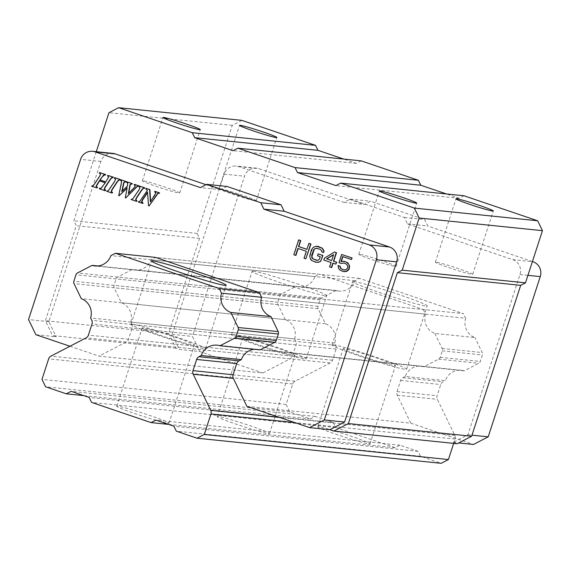 <?xml version="1.0" encoding="UTF-8"?>
<svg xmlns="http://www.w3.org/2000/svg" width="571" height="571" viewBox="0 0 571 571"><rect width="100%" height="100%" fill="white"/><g stroke="black" fill="none" stroke-linecap="round" stroke-linejoin="round"><path stroke-width="0.43" stroke-dasharray="2.85 2.14" d="M457.2 443.738L453.188 442.382L467.906 434.738L519.967 274.523A11.77 11.413 -84.1 0 0 512.772 259.669L407.458 223.918L404.339 217.48L350.237 199.115L343.978 202.37L238.657 166.611A11.77 11.413 -84.1 0 0 224.203 174.119L172.149 334.328L179.472 349.459L199.764 351.543L262.888 372.97L98.997 356.118L126.212 341.993A4.711 4.561 -84.1 0 0 128.504 339.26L132.144 328.061A4.711 4.561 -84.1 0 0 131.901 324.471L130.745 322.087A15.695 15.21 -84.1 0 0 121.402 302.773L114.136 287.77A3.141 3.041 95.9 0 1 113.979 285.372L116.077 278.898A3.141 3.041 95.9 0 1 117.612 277.078L132.215 269.491A15.695 15.21 -84.1 0 0 135.099 270.083A15.695 15.21 -84.1 0 0 151.008 259.741L155.498 257.4L319.396 274.251L423.275 309.518L259.377 292.666L463.388 313.643L359.509 278.377L355.012 280.711A15.695 15.21 95.9 0 1 339.103 291.06A15.695 15.21 95.9 0 1 336.226 290.468L321.616 298.055A3.141 3.041 -84.1 0 0 320.088 299.875L317.983 306.349A3.141 3.041 -84.1 0 0 318.14 308.747L325.406 323.75A15.695 15.21 95.9 0 1 334.756 343.064L335.912 345.448A4.711 4.561 95.9 0 1 336.148 349.038L332.515 360.237A4.711 4.561 95.9 0 1 330.216 362.97L295.064 381.221A4.711 4.561 -84.1 0 0 292.766 383.955L286.107 404.454L289.697 411.884L310.438 418.921L315.256 416.423L333.293 422.54L335.684 427.493L395.196 447.693L400.014 445.194L418.051 451.318L420.449 456.265L441.183 463.309M463.995 195.767L459.177 198.265L446.515 193.969M361.2 160.872L356.383 163.37L343.721 159.073M241.897 120.367L232.261 125.37L197.159 233.425L199.55 238.371L168.681 333.385L175.868 348.231L179.472 349.459M467.906 434.738L472.003 435.159M407.458 223.918L427.75 226.002L424.638 219.571L370.536 201.206L364.269 204.454L258.956 168.702A11.77 11.413 -84.1 0 0 244.502 176.203L192.448 336.419L199.764 351.543M532.422 261.539L427.75 226.002M404.339 217.48L424.638 219.571M350.237 199.115L370.536 201.206M343.978 202.37L364.269 204.454M172.149 334.328L192.448 336.419M175.868 348.231L52.568 335.555L56.165 336.776L35.873 334.692M69.94 346.254L98.997 356.118M262.888 372.97L290.104 358.845A4.711 4.561 -84.1 0 0 292.402 356.111L296.035 344.913A4.711 4.561 -84.1 0 0 295.799 341.322L294.643 338.938L130.745 322.087M294.643 338.938A15.695 15.21 -84.1 0 0 285.293 319.624L121.402 302.773M285.293 319.624L278.034 304.621A3.141 3.041 95.9 0 1 277.87 302.223L279.976 295.749A3.141 3.041 95.9 0 1 281.503 293.929L296.113 286.342L132.215 269.491M296.113 286.342A15.695 15.21 -84.1 0 0 298.99 286.935A15.695 15.21 -84.1 0 0 314.899 276.585L151.008 259.741M314.899 276.585L319.396 274.251M423.275 309.518L425.509 314.136L261.618 297.284L465.622 318.261L463.388 313.643M425.509 314.136A15.695 15.21 -84.1 0 0 434.852 333.45L474.965 337.568A15.695 15.21 95.9 0 1 465.622 318.261M434.852 333.45L442.118 348.453A3.141 3.041 95.9 0 1 442.282 350.851L440.177 357.325A3.141 3.041 95.9 0 1 438.649 359.145L424.046 366.725L260.148 349.873A15.695 15.21 -84.1 0 0 257.264 349.288A15.695 15.21 -84.1 0 0 254.323 349.281M424.046 366.725A15.695 15.21 -84.1 0 0 421.162 366.139A15.695 15.21 -84.1 0 0 405.253 376.489L445.366 380.614A15.695 15.21 95.9 0 1 461.275 370.258A15.695 15.21 95.9 0 1 464.159 370.85L478.762 363.27A3.141 3.041 -84.1 0 0 480.29 361.45L482.395 354.976A3.141 3.041 -84.1 0 0 482.231 352.578L474.965 337.568M405.253 376.489L402.926 377.695A4.711 4.561 -84.1 0 0 400.635 380.422L396.995 391.62A4.711 4.561 -84.1 0 0 397.238 395.211L410.77 423.175L246.879 406.324M453.188 442.382L458.727 442.946M410.77 423.175L473.487 444.466M104.579 174.947L105.435 175.09M99.846 172.578L99.525 173.084L100.874 174.198L100.025 176.054L94.957 183.791L93.551 185.511L91.874 186.16L97.177 187.959M99.582 180.871L105.492 182.813L101.374 188.309L99.846 188.259L99.525 188.758L105.471 190.778M111.916 177.709L112.351 177.552M108.112 175.383L107.791 175.889L108.968 176.903L105.785 181.906M114.899 177.688L114.578 178.195L115.806 179.33L115.078 181.164L108.676 190.586L106.927 191.271L112.259 193.084M119.653 180.008L120.081 180.058M127.119 181.835L126.783 182.335L127.911 183.041L127.768 186.003L122.151 191.171M124.671 181.906L125.706 181.971L124.671 181.906M120.852 179.708L120.524 180.208L121.68 180.9L121.616 183.198L119.004 195.632L119.425 195.774M127.083 188.18L125.563 197.859L125.984 198.001M134.663 184.397L134.363 184.911L135.391 185.475L135.22 186.817L128.689 193.319M130.709 184.083L131.173 183.99M139.331 185.982L139.003 186.489L140.238 187.623L139.51 189.458L133.1 198.879L131.359 199.565L136.69 201.377M144.085 188.302L144.506 188.351M146.412 188.387L146.09 188.894L147.596 190.536L140.152 201.27L138.446 201.97L142.743 203.433M147.546 192.548L148.81 205.746L149.395 205.945M158.731 193.269L159.245 193.355M155.205 191.371L154.877 191.877L156.226 192.934L155.398 194.854L150.637 201.563M298.155 248.513L306.591 251.304L304.322 258.285L306.127 258.899M309.168 243.382L306.941 249.313M298.947 239.913L294.101 254.816L295.906 255.43M318.425 253.917L317.804 255.822L320.509 256.736L319.075 260.126L316.627 260.347M317.312 248.328L320.267 249.263L322.065 250.926L322.058 251.982L323.857 252.596M316.577 246.251L315.171 246.472L312.537 248.399L309.967 256.329L310.153 257.799L311.937 260.519L317.647 262.453M334.713 252.054L324.721 258.163L324.1 260.069L331.316 262.517L329.867 266.957L331.672 267.571M333.093 263.188L336.119 264.152M343.913 262.988L347.068 264.344L348.06 266.443L347.232 268.977L345.219 270.054L343.878 269.947M338.317 265.601L338.996 268.648L340.195 270.112L344.998 271.739M343.078 261.233L341.301 261.561M342.893 256.657L351.629 259.555M341.929 254.502L339.245 262.746L341.351 263.459M333.521 254.816L331.665 260.526M226.937 186.439L220.67 189.693L205.974 184.697M112.922 153.406A11.77 11.413 -84.1 0 0 100.903 161.443L48.842 321.651L56.165 336.776M96.285 151.693L73.852 220.749L76.25 225.695L45.38 320.702L52.568 335.555M220.67 189.693L200.378 187.602M48.842 321.651L28.55 319.567M168.681 333.385L45.38 320.702M199.55 238.371L76.25 225.695M197.159 233.425L73.852 220.749M232.261 125.37L108.961 112.694M356.383 163.37L233.075 150.694M459.177 198.265L335.869 185.589M359.423 254.245A19.614 1.042 18 0 0 358.802 254.309A19.614 1.042 18 0 0 374.883 260.619A19.614 1.042 18 0 0 395.489 266.493A19.614 1.042 18 0 0 396.11 266.429A19.614 1.042 18 0 0 380.029 260.119A19.614 1.042 18 0 0 359.423 254.245M436.008 262.125A19.614 1.042 18 0 0 435.387 262.182A19.614 1.042 18 0 0 451.468 268.498A19.614 1.042 18 0 0 472.074 274.365A19.614 1.042 18 0 0 472.702 274.308A19.614 1.042 18 0 0 456.614 267.992A19.614 1.042 18 0 0 436.008 262.125M143.014 180.779A19.614 1.042 18 0 0 142.393 180.843A19.614 1.042 18 0 0 158.474 187.152A19.614 1.042 18 0 0 179.08 193.027A19.614 1.042 18 0 0 179.701 192.962A19.614 1.042 18 0 0 163.62 186.653A19.614 1.042 18 0 0 143.014 180.779M219.599 188.651A19.614 1.042 18 0 0 218.978 188.715A19.614 1.042 18 0 0 235.059 195.025A19.614 1.042 18 0 0 255.672 200.899A19.614 1.042 18 0 0 256.293 200.842A19.614 1.042 18 0 0 240.205 194.525A19.614 1.042 18 0 0 219.599 188.651M453.667 443.382L455.073 439.049A4.711 4.561 -84.1 0 0 454.837 435.459L437.35 399.336A4.711 4.561 95.9 0 1 437.108 395.746L440.748 384.547A4.711 4.561 95.9 0 1 443.039 381.813L445.366 380.614M464.159 370.85L260.148 349.873M420.449 456.265L176.325 431.169M418.051 451.318L173.927 426.216M400.014 445.194L155.897 420.092M395.196 447.693L168.559 424.396M335.684 427.493L91.567 402.391M218.136 416.473A27.465 1.456 18 0 0 217.265 416.559A27.465 1.456 18 0 0 239.784 425.395A27.465 1.456 18 0 0 268.634 433.617A27.465 1.456 18 0 0 269.505 433.532A27.465 1.456 18 0 0 246.986 424.696A27.465 1.456 18 0 0 218.136 416.473M117.619 406.138A27.465 1.456 18 0 0 116.748 406.224A27.465 1.456 18 0 0 139.26 415.06A27.465 1.456 18 0 0 168.11 423.282A27.465 1.456 18 0 0 168.98 423.197A27.465 1.456 18 0 0 146.469 414.36A27.465 1.456 18 0 0 117.619 406.138M318.654 426.808A27.465 1.456 18 0 0 317.783 426.894A27.465 1.456 18 0 0 340.302 435.73A27.465 1.456 18 0 0 369.152 443.952A27.465 1.456 18 0 0 370.022 443.867A27.465 1.456 18 0 0 347.503 435.031A27.465 1.456 18 0 0 318.654 426.808M333.293 422.54L89.169 397.445M315.256 416.423L71.139 391.321M310.438 418.921L83.801 395.617M289.697 411.884L45.58 386.781M286.107 404.454L41.99 379.358M334.756 343.064L90.632 317.961M325.406 323.75L81.289 298.647M336.226 290.468L97.926 265.965M355.012 280.711L110.895 255.615M359.509 278.377L155.498 257.4M253.317 271.218A39.235 2.084 18 0 0 252.075 271.339A39.235 2.084 18 0 0 284.244 283.965A39.235 2.084 18 0 0 325.456 295.707A39.235 2.084 18 0 0 326.698 295.585A39.235 2.084 18 0 0 294.536 282.959A39.235 2.084 18 0 0 253.317 271.218M353.842 281.553A39.235 2.084 18 0 0 352.592 281.674A39.235 2.084 18 0 0 384.761 294.301A39.235 2.084 18 0 0 425.973 306.042A39.235 2.084 18 0 0 427.215 305.92A39.235 2.084 18 0 0 395.053 293.294A39.235 2.084 18 0 0 353.842 281.553M132.215 324.221A39.235 2.084 18 0 0 130.973 324.342A39.235 2.084 18 0 0 163.142 336.969A39.235 2.084 18 0 0 204.354 348.71A39.235 2.084 18 0 0 205.596 348.588A39.235 2.084 18 0 0 173.434 335.962A39.235 2.084 18 0 0 132.215 324.221M143.036 327.897A27.465 1.456 18 0 0 142.172 327.982A27.465 1.456 18 0 0 164.684 336.819A27.465 1.456 18 0 0 193.533 345.034A27.465 1.456 18 0 0 194.404 344.955A27.465 1.456 18 0 0 171.892 336.112A27.465 1.456 18 0 0 143.036 327.897M232.74 334.556A39.235 2.084 18 0 0 231.498 334.677A39.235 2.084 18 0 0 263.659 347.304A39.235 2.084 18 0 0 304.871 359.045A39.235 2.084 18 0 0 306.12 358.923A39.235 2.084 18 0 0 273.952 346.297A39.235 2.084 18 0 0 232.74 334.556M243.56 338.232A27.465 1.456 18 0 0 242.689 338.317A27.465 1.456 18 0 0 265.201 347.154A27.465 1.456 18 0 0 294.051 355.369A27.465 1.456 18 0 0 294.921 355.29A27.465 1.456 18 0 0 272.41 346.447A27.465 1.456 18 0 0 243.56 338.232M333.257 344.891A39.235 2.084 18 0 0 332.015 345.012A39.235 2.084 18 0 0 364.177 357.639A39.235 2.084 18 0 0 405.396 369.38A39.235 2.084 18 0 0 406.638 369.259A39.235 2.084 18 0 0 374.469 356.632A39.235 2.084 18 0 0 333.257 344.891M344.077 348.567A27.465 1.456 18 0 0 343.207 348.653A27.465 1.456 18 0 0 365.725 357.489A27.465 1.456 18 0 0 394.575 365.711A27.465 1.456 18 0 0 395.446 365.626A27.465 1.456 18 0 0 372.927 356.782A27.465 1.456 18 0 0 344.077 348.567M519.967 274.523L527.939 275.343M512.772 259.669L532.372 261.689M238.657 166.611L258.956 168.702M224.203 174.119L244.502 176.203M290.104 358.845L126.212 341.993M292.402 356.111L128.504 339.26M296.035 344.913L132.144 328.061M295.799 341.322L131.901 324.471M278.034 304.621L114.136 287.77M277.87 302.223L113.979 285.372M279.976 295.749L116.077 278.898M281.503 293.929L117.612 277.078M442.118 348.453L482.231 352.578M442.282 350.851L482.395 354.976M440.177 357.325L480.29 361.45M438.649 359.145L478.762 363.27M402.926 377.695L443.039 381.813M400.635 380.422L440.748 384.547M396.995 391.62L437.108 395.746M397.238 395.211L437.35 399.336M100.903 161.443L80.604 159.352M454.837 435.459L279.64 417.444M455.073 439.049L294.707 422.561M292.766 383.955L48.649 358.852M295.064 381.221L50.94 356.118M330.216 362.97L86.1 337.868M332.515 360.237L88.391 335.134M336.148 349.038L92.031 323.935M335.912 345.448L91.788 320.345M318.14 308.747L74.023 283.644M317.983 306.349L73.866 281.253M320.088 299.875L75.964 274.772M321.616 298.055L77.499 272.952M256.529 168.174L236.23 166.082M298.99 286.935L135.099 270.083M421.162 366.139L257.264 349.288M358.802 254.309L379.38 190.971M396.11 266.429L416.694 203.09M435.387 262.182L455.965 198.844M472.702 274.308L493.28 210.963M142.393 180.843L162.971 117.498M179.701 192.962L200.285 129.624M218.978 188.715L239.563 125.377M256.293 200.842L276.871 137.497M461.275 370.258L217.151 345.162M339.103 291.06L94.986 265.958M130.973 324.342L151.558 261.004M205.596 348.588L226.18 285.25M231.498 334.677L252.075 271.339M306.12 358.923L326.698 295.585M332.015 345.012L352.592 281.674M406.638 369.259L427.215 305.92M217.265 416.559L242.689 338.317M269.505 433.532L294.921 355.29M116.748 406.224L142.172 327.982M168.98 423.197L194.404 344.955M317.783 426.894L343.207 348.653M370.022 443.867L395.446 365.626"/><path stroke-width="0.86" d="M254.323 349.281A15.695 15.21 -84.1 0 0 241.355 359.637L239.035 360.843A4.711 4.561 -84.1 0 0 236.737 363.57L233.104 374.769A4.711 4.561 -84.1 0 0 233.339 378.359L246.879 406.324L309.589 427.615L329.881 429.699L333.899 431.062L457.2 443.738L471.653 436.237L520.681 285.336L525.498 282.838L542.45 230.677L537.661 220.777L463.995 195.767L340.687 183.091L335.869 185.589L297.448 172.549L295.057 167.596L237.893 148.189L233.075 150.694L194.661 137.654L192.263 132.7L118.597 107.691L108.961 112.694L96.285 151.693M446.515 193.969L420.756 185.225L418.357 180.272L361.2 160.872L237.893 148.189M343.721 159.073L317.961 150.33L315.563 145.377L241.897 120.367L118.597 107.691M472.003 435.159L488.205 436.822L540.259 276.607A11.77 11.413 -84.1 0 0 533.071 261.761L532.422 261.539M309.589 427.615L324.307 419.97L376.368 259.755A11.77 11.413 -84.1 0 0 369.173 244.909L263.859 209.15L260.74 202.719L206.638 184.354L200.378 187.602L95.057 151.85A11.77 11.413 -84.1 0 0 80.604 159.352L28.55 319.567L35.873 334.692L69.94 346.254M115.385 253.281L155.498 257.4L259.377 292.666L261.618 297.284A15.695 15.21 -84.1 0 0 270.961 316.598L278.227 331.601A3.141 3.041 95.9 0 1 278.384 333.999L276.278 340.473A3.141 3.041 95.9 0 1 274.751 342.293L260.148 349.873L220.035 345.755L234.638 338.168A3.141 3.041 -84.1 0 0 236.173 336.348L238.271 329.874A3.141 3.041 -84.1 0 0 238.114 327.483L230.848 312.473A15.695 15.21 95.9 0 1 221.505 293.166L219.264 288.541L115.385 253.281L110.895 255.615A15.695 15.21 95.9 0 1 94.986 265.958A15.695 15.21 95.9 0 1 92.102 265.372L77.499 272.952A3.141 3.041 -84.1 0 0 75.964 274.772L73.866 281.253A3.141 3.041 -84.1 0 0 74.023 283.644L81.289 298.647A15.695 15.21 95.9 0 1 90.632 317.961L91.788 320.345A4.711 4.561 95.9 0 1 92.031 323.935L88.391 335.134A4.711 4.561 95.9 0 1 86.1 337.868L50.94 356.118A4.711 4.561 -84.1 0 0 48.649 358.852L41.99 379.358L45.58 386.781L66.322 393.819L71.139 391.321L89.169 397.445L91.567 402.391L151.079 422.597L155.897 420.092L173.927 426.216L176.325 431.169L197.066 438.207L204.29 434.452L210.956 413.954A4.711 4.561 -84.1 0 0 210.713 410.356L193.226 374.233A4.711 4.561 95.9 0 1 192.991 370.643L196.624 359.445A4.711 4.561 95.9 0 1 198.922 356.718L201.242 355.512A15.695 15.21 95.9 0 1 217.151 345.162A15.695 15.21 95.9 0 1 220.035 345.755M458.727 442.946L473.487 444.466L488.205 436.822M105.785 181.906L100.146 179.993L102.245 176.81L104.579 174.947M105.15 175.061L105.771 174.59L99.561 172.549L99.233 173.049L100.589 174.169L99.739 176.025L94.672 183.762L93.266 185.475L91.588 186.132L96.884 187.93L97.22 187.431L96.021 186.21L99.333 180.786L105.207 182.784L101.088 188.28L99.561 188.223L99.24 188.73L105.185 190.75L105.514 190.25L104.136 189.222L104.971 187.259L110.046 179.53L111.63 177.681L113.058 177.131L107.826 175.354L107.498 175.861L108.676 176.867L105.749 181.963L99.861 179.965L103.644 174.983L105.15 175.061L105.485 174.562L99.561 172.549M96.884 187.93L97.505 187.459L96.306 186.239L99.582 180.871M100.382 188.38L99.561 188.223M105.185 190.75L105.806 190.279L104.422 189.251L105.257 187.288L110.339 179.558L111.916 177.709L113.351 177.16L107.826 175.354M111.973 193.048L112.594 192.584L111.438 191.499L112.223 189.651L117.298 181.921L118.825 180.136L120.417 179.558L114.899 177.688L114.286 178.159L115.52 179.301L114.792 181.135L108.383 190.55L106.641 191.242L111.973 193.048L112.301 192.555L111.145 191.471L111.93 189.622L117.012 181.892L118.54 180.101L119.796 180.029L120.124 179.53L114.614 177.66M122.151 191.171L124.007 182.57L126.041 181.471L120.567 179.679L120.231 180.179L121.387 180.864L121.33 183.17L118.711 195.596L119.132 195.739L127.155 187.795L125.277 197.83L125.699 197.973L136.712 186.703L138.525 185.782L134.378 184.369L134.078 184.883L135.099 185.439L134.927 186.781L128.325 193.69L129.96 184.697L132.015 183.569L126.833 181.806L126.498 182.306L127.626 183.005L127.483 185.975L121.78 191.528L123.721 182.542L125.756 181.442L120.567 179.679M119.132 195.739L127.083 188.18M125.699 197.973L136.997 186.731L138.817 185.811L134.378 184.369M128.689 193.319L130.252 184.726L132.301 183.598L126.833 181.806M136.398 201.342L137.019 200.878L135.862 199.793L136.647 197.944L141.729 190.214L143.257 188.43L144.841 187.852L139.331 185.982L138.717 186.453L139.952 187.595L139.224 189.429L132.815 198.844L131.073 199.536L136.398 201.342L136.733 200.842L135.577 199.764L136.362 197.916L141.437 190.186L142.971 188.394L144.556 187.823L139.038 185.953M142.457 203.404L142.793 202.905L141.494 201.977L142.379 199.957L147.511 192.127L148.524 205.717L149.11 205.917L157.675 193.448L159.288 192.827L154.912 191.342L154.591 191.842L155.94 192.905L150.373 201.956L149.595 189.536L146.126 188.359L145.805 188.858L147.311 190.5L139.866 201.242L138.153 201.941L142.743 203.433L143.078 202.933L141.779 202.006L142.664 199.986L147.546 192.548M149.11 205.917L157.967 193.476L159.58 192.855L154.912 191.342M150.637 201.563L149.88 189.565L146.126 188.359M295.621 255.394L297.884 248.421L306.299 251.276L304.036 258.256L305.835 258.863L310.681 243.96L308.875 243.353L306.92 249.377L298.505 246.515L300.46 240.491L298.662 239.884L293.815 254.787L295.906 255.43L298.155 248.513M305.835 258.863L310.967 243.995L308.875 243.353M306.941 249.313L298.79 246.551L300.746 240.519L298.662 239.884M317.362 262.424L320.674 261.368L322.929 255.444L318.133 253.888L317.519 255.787L320.224 256.707L319.396 259.241L317.683 260.419L312.573 258.684L311.873 257.749L311.695 255.223L313.95 249.299L315.97 248.221L319.981 249.234L321.773 250.897L321.766 251.954L323.571 252.56L323.786 250.876L322.001 248.157L316.291 246.215L313.265 247.307L311.438 249.855L309.675 256.293L310.653 259.448L311.652 260.49L315.756 262.232L318.768 262.203L320.388 261.34L321.095 260.176L322.644 255.415L318.133 253.888M316.627 260.347L312.858 258.72L311.873 256.622L314.243 249.327L315.149 248.578L317.312 248.328M323.571 252.56L324.071 250.905L322.287 248.185L318.183 246.444L316.291 246.215M331.387 267.542L332.829 263.103L335.834 264.123L336.455 262.217L333.45 261.197L336.226 252.639L334.428 252.025L324.428 258.135L323.814 260.041L331.023 262.489L329.581 266.928L331.672 267.571L333.093 263.188M335.834 264.123L336.74 262.246L333.735 261.225L336.519 252.667L334.428 252.025M341.065 263.431L343.878 262.981L346.783 264.316L347.775 266.414L347.553 268.099L346.04 269.698L343.621 269.933L340.723 268.598L339.838 266.186L338.032 265.572L338.71 268.62L339.902 270.076L343.107 271.518L346.526 271.268L348.96 268.927L349.281 265.872L348.795 264.294L346.197 262.003L342.793 261.204L340.98 261.639L342.629 256.565L351.343 259.527L351.857 257.942L341.636 254.473L338.96 262.717L341.351 263.459L343.913 262.988M343.878 269.947L341.008 268.627L340.123 266.214L338.032 265.572M344.713 271.71L346.811 271.304L348.124 270.34L349.245 268.955L349.573 265.9L347.889 262.86L344.684 261.425L342.793 261.204M341.301 261.561L342.893 256.657M351.343 259.527L352.143 257.971L341.636 254.473M331.665 260.526L326.819 258.877L333.521 254.816M329.881 429.699L344.606 422.055L396.659 261.846A11.77 11.413 -84.1 0 0 389.472 246.993L284.151 211.241L281.039 204.803L226.937 186.439L206.638 184.354M344.606 422.055L324.307 419.97M205.974 184.697L115.356 153.934A11.77 11.413 -84.1 0 0 112.922 153.406L92.63 151.322M333.899 431.062L348.353 423.561L397.38 272.66L402.198 270.162L419.143 218.001L414.353 208.094L340.687 183.091M284.151 211.241L263.859 209.15M281.039 204.803L260.74 202.719M315.563 145.377L192.263 132.7M163.591 117.44A19.614 1.042 18 0 0 162.971 117.498A19.614 1.042 18 0 0 179.058 123.814A19.614 1.042 18 0 0 199.664 129.681A19.614 1.042 18 0 0 200.285 129.624A19.614 1.042 18 0 0 184.205 123.315A19.614 1.042 18 0 0 163.591 117.44M240.184 125.313A19.614 1.042 18 0 0 239.563 125.377A19.614 1.042 18 0 0 255.644 131.687A19.614 1.042 18 0 0 276.25 137.561A19.614 1.042 18 0 0 276.871 137.497A19.614 1.042 18 0 0 260.79 131.187A19.614 1.042 18 0 0 240.184 125.313M317.961 150.33L194.661 137.654M418.357 180.272L295.057 167.596M420.756 185.225L297.448 172.549M537.661 220.777L414.353 208.094M380 190.907A19.614 1.042 18 0 0 379.38 190.971A19.614 1.042 18 0 0 395.467 197.28A19.614 1.042 18 0 0 416.073 203.155A19.614 1.042 18 0 0 416.694 203.09A19.614 1.042 18 0 0 400.614 196.781A19.614 1.042 18 0 0 380 190.907M456.593 198.779A19.614 1.042 18 0 0 455.965 198.844A19.614 1.042 18 0 0 472.053 205.153A19.614 1.042 18 0 0 492.659 211.027A19.614 1.042 18 0 0 493.28 210.963A19.614 1.042 18 0 0 477.199 204.654A19.614 1.042 18 0 0 456.593 198.779M542.45 230.677L419.143 218.001M525.498 282.838L402.198 270.162M520.681 285.336L397.38 272.66M471.653 436.237L348.353 423.561M113.015 177.66L111.916 177.709M119.489 179.986L120.081 180.058M130.709 184.083L131.972 184.098M124.671 181.906L125.706 181.971M143.913 188.28L144.506 188.351M158.581 193.241L159.245 193.355M326.533 258.849L333.6 254.559L331.644 260.583L326.819 258.877M197.066 438.207L441.183 463.309L448.413 459.555L453.667 443.382M270.961 316.598L230.848 312.473M261.618 297.284L221.505 293.166M241.355 359.637L201.242 355.512M448.413 459.555L204.29 434.452M168.559 424.396L151.079 422.597M83.801 395.617L66.322 393.819M97.926 265.965L92.102 265.372M259.377 292.666L219.264 288.541M152.8 260.883A39.235 2.084 18 0 0 151.558 261.004A39.235 2.084 18 0 0 183.719 273.63A39.235 2.084 18 0 0 224.938 285.372A39.235 2.084 18 0 0 226.18 285.25A39.235 2.084 18 0 0 194.012 272.624A39.235 2.084 18 0 0 152.8 260.883M527.939 275.343L540.259 276.607M532.372 261.689L533.071 261.761M396.659 261.846L376.368 259.755M389.472 246.993L369.173 244.909M115.356 153.934L95.057 151.85M278.227 331.601L238.114 327.483M278.384 333.999L238.271 329.874M276.278 340.473L236.173 336.348M274.751 342.293L234.638 338.168M239.035 360.843L198.922 356.718M236.737 363.57L196.624 359.445M233.104 374.769L192.991 370.643M233.339 378.359L193.226 374.233M279.64 417.444L210.713 410.356M294.707 422.561L210.956 413.954"/></g></svg>
